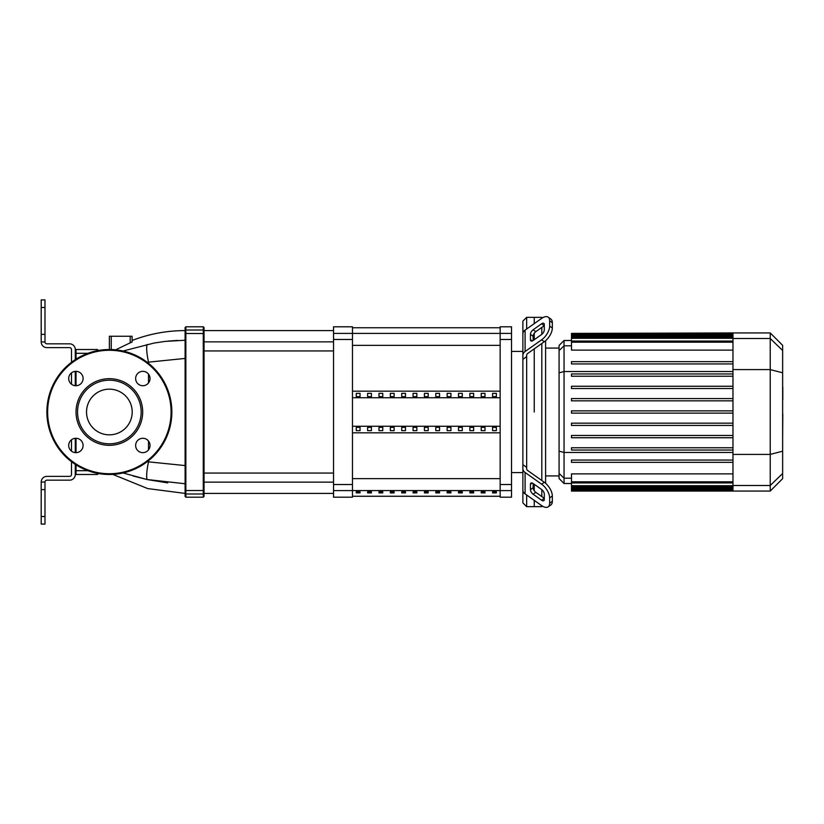 <?xml version="1.0" encoding="UTF-8"?>
<svg xmlns="http://www.w3.org/2000/svg" width="824" height="824" viewBox="0 0 824 824"><rect width="100%" height="100%" fill="white"/><g stroke="black" fill="none" stroke-linecap="round" stroke-linejoin="round"><path stroke-width="1.24" d="M462.285 492.896L462.285 491.804L458.505 491.804L458.505 492.896L462.285 492.896L462.285 491.804M458.505 492.896L458.505 491.804M473.646 492.896L473.646 491.804L469.865 491.804L469.865 492.896L473.646 492.896L473.646 491.804M469.865 492.896L469.865 491.804M382.769 492.896L382.769 491.804L378.978 491.804L378.978 492.896L382.769 492.896L382.769 491.804M378.978 492.896L378.978 491.804M405.49 492.896L405.49 491.804L401.7 491.804L401.7 492.896L405.49 492.896L405.49 491.804M401.7 492.896L401.7 491.804M485.006 492.896L485.006 491.804L481.226 491.804L481.226 492.896L485.006 492.896L485.006 491.804M481.226 492.896L481.226 491.804M450.924 492.896L450.924 491.804L447.144 491.804L447.144 492.896L450.924 492.896L450.924 491.804M447.144 492.896L447.144 491.804M439.563 492.896L439.563 491.804L435.783 491.804L435.783 492.896L439.563 492.896L439.563 491.804M435.783 492.896L435.783 491.804M394.13 492.896L394.13 491.804L390.339 491.804L390.339 492.896L394.13 492.896L394.13 491.804M390.339 492.896L390.339 491.804M416.851 491.804L413.061 491.804L413.061 492.896L416.851 492.896L416.851 491.804L416.851 492.896M413.061 492.896L413.061 491.804M371.408 492.896L371.408 491.804L367.617 491.804L367.617 492.896L371.408 492.896L371.408 491.804M367.617 492.896L367.617 491.804M428.212 491.804L424.422 491.804L424.422 492.896L428.212 492.896L428.212 491.804L428.212 492.896M424.422 492.896L424.422 491.804M360.047 492.896L360.047 491.804L356.256 491.804L356.256 492.896L360.047 492.896L360.047 491.804M356.256 492.896L356.256 491.804M496.367 492.896L496.367 491.804L492.587 491.804L492.587 492.896L496.367 492.896L496.367 491.804M492.587 492.896L492.587 491.804M44.99 489.631L44.99 482.05L41.2 482.05L41.2 489.631L44.99 489.631L44.99 516.514L41.2 516.514L41.2 489.631M41.2 516.514L41.2 524.085L44.99 524.085L44.99 516.514M41.2 299.915L44.99 299.915L41.2 299.915L41.2 307.486L44.99 307.486L44.99 299.915M41.2 334.369L41.2 341.95L44.99 341.95L44.99 334.369L41.2 334.369L41.2 307.486M44.99 307.486L44.99 334.369M71.492 461.697L71.492 474.48A1.895 1.895 0 0 1 69.597 476.375L46.875 476.375A5.675 5.675 0 0 0 41.2 482.05L44.99 482.05A1.895 1.895 0 0 1 46.875 480.165L69.597 480.165A5.675 5.675 0 0 0 75.283 474.48L75.283 464.365M75.283 359.635L75.283 349.52A5.675 5.675 0 0 0 69.597 343.835L46.875 343.835A1.895 1.895 0 0 1 44.99 341.95L41.2 341.95A5.675 5.675 0 0 0 46.875 347.625L69.597 347.625A1.895 1.895 0 0 1 71.492 349.52L71.492 362.303M75.283 452.644L75.283 438.306M75.283 385.694L75.283 371.356M71.492 451.161L71.492 439.779M71.492 384.221L71.492 372.839M132.087 336.264L132.087 342.001L132.087 336.264L109.365 336.264L109.365 349.52L109.365 336.264M131.974 341.97L115.648 349.839M131.449 342.413L132.036 342.063M204.033 330.764L204.033 327.55L203.27 326.798L203.27 330.012A0.762 0.752 0 0 1 204.033 330.764L204.033 493.236A0.762 0.752 180 0 1 203.27 493.988L203.27 497.202L204.033 496.45L204.033 493.236M204.033 490.465L203.27 490.527L203.27 330.012L185.853 330.012L185.853 326.798L185.101 327.55L185.101 496.45L185.853 497.202L185.853 333.473L204.033 333.535M147.208 362.282L185.101 358.43L185.101 340.25L165.356 341.373L154.047 343.052L123.034 351.034M132.087 340.487C149.144 333.916 166.819 330.609 185.101 330.589L185.101 340.25M112.785 474.387L147.712 488.581L185.101 493.411L185.101 483.75L147.125 479.537L133.2 476.025M97.242 350.705L97.242 349.52A0.762 0.762 0 0 1 98.005 350.272L98.005 350.272A0.762 0.762 0 0 0 97.242 349.52A0.762 0.762 0 0 1 98.005 350.272A0.762 0.762 0 0 0 97.242 349.52L76.035 349.52A0.762 0.762 0 0 0 75.283 350.272A0.762 0.762 0 0 1 76.035 349.52A0.762 0.762 0 0 0 75.283 350.272A0.762 0.762 0 0 1 76.035 349.52L76.035 353.3L75.283 353.3M98.005 473.44L98.005 473.728A0.762 0.762 0 0 1 97.242 474.48A0.762 0.762 0 0 0 98.005 473.728A0.762 0.762 0 0 1 97.242 474.48L76.035 474.48A0.762 0.762 0 0 1 75.283 473.728A0.762 0.762 0 0 0 76.035 474.48A0.762 0.762 0 0 1 75.283 473.728A0.762 0.762 0 0 0 76.035 474.48A0.762 0.762 0 0 1 75.283 473.728A0.762 0.762 0 0 0 76.035 474.48L76.035 464.849M185.101 465.57L147.208 461.718M167.797 341.115L177.685 340.415M148.495 363.291L148.495 362.066A18.931 3.44 -102.7 0 1 147.125 344.463M167.736 482.885L147.125 479.537A18.931 3.44 -77.3 0 1 148.495 461.934L148.495 460.709M123.034 472.966L147.125 479.537M204.033 350.942L333.535 350.942M204.033 341.857L333.535 341.857M511.519 351.415L522.88 351.415L522.88 359.346L522.88 355.309A7.571 5.356 -0 0 1 525.094 351.518L541.615 339.838L544.293 341.733L527.772 353.414A3.79 2.678 180 0 0 526.66 355.309A3.79 2.678 180 0 1 527.772 353.414M511.519 490.599L511.519 326.798L500.158 326.798L500.158 497.202L511.519 497.202L511.519 490.599L352.476 490.568L352.476 326.798L333.535 326.798L333.535 497.202L352.476 497.202L352.476 490.599L333.535 490.599M378.978 427.357L382.769 427.357L382.769 430.643L378.978 430.643L378.978 427.357L378.978 430.643M382.769 427.357L382.769 430.643M424.422 393.357L424.422 396.643L424.422 393.357L428.212 393.357L428.212 396.643L424.422 396.643M428.212 393.357L428.212 396.643M492.587 393.357L492.587 396.643L492.587 393.357L496.367 393.357L496.367 396.643L492.587 396.643M496.367 393.357L496.367 396.643M424.422 427.357L428.212 427.357L428.212 430.643L424.422 430.643L424.422 427.357L424.422 430.643M428.212 427.357L428.212 430.643M481.226 393.357L481.226 396.643L481.226 393.357L485.006 393.357L485.006 396.643L481.226 396.643M485.006 393.357L485.006 396.643M492.587 427.357L496.367 427.357L496.367 430.643L492.587 430.643L492.587 427.357L492.587 430.643M496.367 427.357L496.367 430.643M469.865 393.357L469.865 396.643L469.865 393.357L473.646 393.357L473.646 396.643L469.865 396.643M473.646 393.357L473.646 396.643M481.226 427.357L485.006 427.357L485.006 430.643L481.226 430.643L481.226 427.357L481.226 430.643M485.006 427.357L485.006 430.643M458.505 393.357L458.505 396.643L458.505 393.357L462.285 393.357L462.285 396.643L458.505 396.643M462.285 393.357L462.285 396.643M469.865 427.357L473.646 427.357L473.646 430.643L469.865 430.643L469.865 427.357L469.865 430.643M473.646 427.357L473.646 430.643M447.144 393.357L447.144 396.643L447.144 393.357L450.924 393.357L450.924 396.643L447.144 396.643M450.924 393.357L450.924 396.643M458.505 427.357L462.285 427.357L462.285 430.643L458.505 430.643L458.505 427.357L458.505 430.643M462.285 427.357L462.285 430.643M435.783 393.357L435.783 396.643L435.783 393.357L439.563 393.357L439.563 396.643L435.783 396.643M439.563 393.357L439.563 396.643M447.144 427.357L450.924 427.357L450.924 430.643L447.144 430.643L447.144 427.357L447.144 430.643M450.924 427.357L450.924 430.643M367.617 393.357L367.617 396.643L367.617 393.357L371.408 393.357L371.408 396.643L367.617 396.643M371.408 393.357L371.408 396.643M435.783 427.357L439.563 427.357L439.563 430.643L435.783 430.643L435.783 427.357L435.783 430.643M439.563 427.357L439.563 430.643M413.061 393.357L413.061 396.643L413.061 393.357L416.851 393.357L416.851 396.643L413.061 396.643M416.851 393.357L416.851 396.643M367.617 427.357L371.408 427.357L371.408 430.643L367.617 430.643L367.617 427.357L367.617 430.643M371.408 427.357L371.408 430.643M401.7 393.357L401.7 396.643L401.7 393.357L405.49 393.357L405.49 396.643L401.7 396.643M405.49 393.357L405.49 396.643M413.061 427.357L416.851 427.357L416.851 430.643L413.061 430.643L413.061 427.357L413.061 430.643M416.851 427.357L416.851 430.643M356.256 393.357L356.256 396.643L356.256 393.357L360.047 393.357L360.047 396.643L356.256 396.643M360.047 393.357L360.047 396.643M401.7 427.357L405.49 427.357L405.49 430.643L401.7 430.643L401.7 427.357L401.7 430.643M405.49 427.357L405.49 430.643M390.339 393.357L390.339 396.643L390.339 393.357L394.13 393.357L394.13 396.643L390.339 396.643M394.13 393.357L394.13 396.643M356.256 427.357L360.047 427.357L360.047 430.643L356.256 430.643L356.256 427.357L356.256 430.643M360.047 427.357L360.047 430.643M378.978 393.357L378.978 396.643L378.978 393.357L382.769 393.357L382.769 396.643L378.978 396.643M382.769 393.357L382.769 396.643M390.339 427.357L394.13 427.357L394.13 430.643L390.339 430.643L390.339 427.357L390.339 430.643M394.13 427.357L394.13 430.643M352.476 426.266L500.158 426.266M352.476 397.734L500.158 397.734M352.476 391.173L500.158 391.173M352.476 432.827L500.158 432.827M526.66 467.373L526.66 356.627L522.88 359.346L522.88 464.654L526.66 467.373L526.66 468.691A3.79 2.678 0 0 0 527.772 470.586L544.293 482.267L541.615 484.162L525.094 472.482A7.571 5.356 180 0 1 522.88 468.691L522.88 464.654L522.88 472.585L511.519 472.585M526.66 328.992L526.66 317.333L534.24 317.333L534.24 323.636L534.24 317.333L541.811 317.333L541.811 318.28M534.24 412L534.24 348.851L534.24 412M534.24 339.704L534.24 333.287L534.24 339.704M530.45 339.704L530.45 334.348A3.79 1.895 125.3 0 1 533.128 329.775L541.615 323.77A3.79 1.895 125.3 0 1 543.809 323.358A3.79 1.895 125.3 0 1 544.293 324.553L544.293 329.909A3.79 1.895 125.3 0 1 541.615 334.482L533.128 340.487A3.79 1.895 125.3 0 1 530.944 340.899A3.79 1.895 125.3 0 1 530.45 339.704L532.232 340.961M541.615 323.77L544.293 325.665L535.806 331.67A3.79 1.895 -54.7 0 0 533.128 336.243L533.128 340.487M530.45 489.652L530.45 484.296A3.79 1.895 54.7 0 1 530.944 483.101A3.79 1.895 54.7 0 1 533.128 483.513L533.128 487.757A3.79 1.895 -125.3 0 0 535.806 492.33L544.293 498.335L541.615 500.23L533.128 494.225A3.79 1.895 54.7 0 1 530.45 489.652L533.128 487.757M533.128 483.513L541.615 489.518A3.79 1.895 54.7 0 1 544.293 494.091L544.293 499.447A3.79 1.895 54.7 0 1 543.809 500.642A3.79 1.895 54.7 0 1 541.615 500.23M522.88 351.415L522.88 321.113L526.66 317.333M526.66 355.309L526.66 356.627M544.293 341.733A11.361 5.675 -54.7 0 0 552.327 328.014L552.327 322.668A11.361 5.675 -54.7 0 0 550.854 319.063L548.176 317.178A11.361 5.675 125.3 0 0 541.615 318.414L525.094 330.105A7.571 5.356 180 0 0 522.88 333.885L522.88 355.309M552.327 328.014L549.649 326.129A11.361 5.675 125.3 0 1 541.615 339.838M549.649 326.129L549.649 320.773L552.327 322.668M550.854 319.063L548.176 317.178A11.361 5.675 125.3 0 1 549.649 320.773M522.88 468.691L522.88 490.115A7.571 5.356 -0 0 0 525.094 493.895L541.615 505.586A11.361 5.675 54.7 0 0 548.176 506.822L550.854 504.937A11.361 5.675 -125.3 0 0 552.327 501.332L552.327 495.986A11.361 5.675 -125.3 0 0 544.293 482.267M552.327 501.332L549.649 503.227A11.361 5.675 54.7 0 1 548.176 506.822M549.649 503.227L549.649 497.871L552.327 495.986M541.615 484.162A11.361 5.675 54.7 0 1 549.649 497.871M522.88 486.078L522.88 502.887L526.66 506.667L526.66 495.008M541.811 505.72L541.811 506.667L534.24 506.667L534.24 500.364L534.24 506.667L526.66 506.667M534.24 490.713L534.24 484.296L534.24 490.713M541.811 327.427L541.811 334.338M541.811 343.495L541.811 480.505M541.811 489.662L541.811 496.573M545.601 483.297L545.601 340.703M571.495 413.133L732.969 413.133L571.495 413.133L571.495 410.867L732.969 410.867M571.495 425.431L732.969 425.431L571.495 425.431L571.495 423.165L732.969 423.165M571.495 437.74L732.969 437.74L571.495 437.74L571.495 435.463L732.969 435.463M571.495 450.038L732.969 450.038L571.495 450.038L571.495 447.762L732.969 447.762M559.074 473.378L559.074 478.528L564.049 483.492L564.049 340.508L559.074 345.472L559.074 473.378L564.049 478.178L571.495 478.178M732.969 481.813L571.495 481.813L571.495 473.882L732.969 473.882M571.495 462.336L732.969 462.336L571.495 462.336L571.495 460.06L732.969 460.06M770.224 332.937L770.224 491.063L782.646 478.651L782.646 345.349L770.224 332.937L732.969 332.937L732.969 491.063L571.495 491.063L571.495 481.813M732.969 386.26L571.495 386.26L571.495 388.537L732.969 388.537M732.969 398.569L571.495 398.569L571.495 400.835L732.969 400.835M732.969 361.664L571.495 361.664L571.495 363.94L732.969 363.94M732.969 373.962L571.495 373.962L571.495 376.238L732.969 376.238M732.969 350.118L571.495 350.118L571.495 333.401L732.969 333.401M732.969 332.937L571.495 333.401M782.8 387.259L782.8 399.661M782.646 401.494L782.646 408.632M782.646 414.06L782.646 409.425M782.8 414.06L782.646 437.091M109.365 389.165A22.835 22.835 0 0 1 132.201 412A22.835 22.835 0 0 1 109.365 434.835A22.835 22.835 0 0 1 86.53 412A22.835 22.835 0 0 1 109.365 389.165M109.365 474.48A62.48 62.48 0 0 1 46.875 412A62.48 62.48 0 0 1 109.365 349.52A62.48 62.48 0 0 1 171.845 412A62.48 62.48 0 0 1 109.365 474.48A62.48 62.48 0 0 1 46.875 412A62.48 62.48 0 0 1 109.365 349.52M109.365 445.321A33.321 33.321 0 0 1 76.035 412A33.321 33.321 0 0 1 109.365 378.679A33.321 33.321 0 0 1 142.686 412A33.321 33.321 0 0 1 109.365 445.321M109.365 443.806A31.806 31.806 0 0 1 77.549 412A31.806 31.806 0 0 1 109.365 380.194A31.806 31.806 0 0 1 141.172 412A31.806 31.806 0 0 1 109.365 443.806M150.03 378.525A7.2 7.2 0 0 1 142.83 385.725A7.2 7.2 0 0 1 135.641 378.525A7.2 7.2 0 0 1 142.83 371.336A7.2 7.2 0 0 1 150.03 378.525M142.83 452.664A7.2 7.2 0 0 1 135.641 445.475A7.2 7.2 0 0 1 142.83 438.275A7.2 7.2 0 0 1 150.03 445.475A7.2 7.2 0 0 1 142.83 452.664M68.701 445.475A7.2 7.2 0 0 1 75.89 438.275A7.2 7.2 0 0 1 83.09 445.475A7.2 7.2 0 0 1 75.89 452.664A7.2 7.2 0 0 1 68.701 445.475M75.89 371.336A7.2 7.2 0 0 1 83.09 378.525A7.2 7.2 0 0 1 75.89 385.725A7.2 7.2 0 0 1 68.701 378.525A7.2 7.2 0 0 1 75.89 371.336M352.476 478.651L500.158 478.651M500.158 345.349L352.476 345.349M333.535 333.401L511.519 333.401M130.192 336.264L130.192 342.98M111.25 349.551L111.25 336.264M185.853 490.527L203.27 490.527L203.27 493.988L185.853 493.988A0.762 0.752 0 0 1 185.101 493.236M185.101 333.535L185.853 333.473L185.853 330.012A0.762 0.752 0 0 0 185.101 330.764M98.005 473.728A0.762 0.762 0 0 1 97.242 474.48A0.762 0.762 0 0 0 98.005 473.728M97.242 473.295L97.242 474.48M75.283 470.7L87.941 470.7M76.035 452.664L76.035 438.275M76.035 385.725L76.035 371.336M76.035 359.151L76.035 353.3L87.941 353.3M148.495 449.904L148.495 441.036M148.495 382.964L148.495 374.096M511.519 484.522L500.158 484.522M500.158 339.478L511.519 339.478M352.476 484.522L333.535 484.522M333.535 339.478L352.476 339.478M533.128 336.243L530.45 334.348M535.806 331.67L533.128 329.775M532.232 483.039L530.45 484.296M535.806 492.33L533.128 494.225M525.094 351.518L525.094 330.105M525.094 493.895L525.094 472.482M732.969 452.448L564.049 452.448L559.074 451.171M732.969 371.552L564.049 371.552L559.074 372.829M559.074 350.622L564.049 345.822L571.495 345.822M732.969 485.707L571.495 485.707M732.969 489.466L571.495 489.466M732.969 488.066L571.495 488.066M732.969 338.293L571.495 338.293M732.969 342.187L571.495 342.187M732.969 334.534L571.495 334.534M732.969 335.934L571.495 335.934M732.969 338.499L770.224 338.499L782.646 350.499M732.969 369.595L770.224 369.595L782.646 372.798M782.646 473.501L770.224 485.501L732.969 485.501M732.969 454.405L770.224 454.405L782.646 451.202M171.083 412A61.728 61.728 0 0 1 109.365 473.728A61.728 61.728 0 0 1 47.638 412A61.728 61.728 0 0 1 109.365 350.272A61.728 61.728 0 0 1 171.083 412M352.476 496.254L500.158 496.254M352.476 327.746L500.158 327.746M203.27 326.798L185.853 326.798M203.27 497.202L185.853 497.202M204.033 493.411L333.535 493.411M204.033 330.589L333.535 330.589M333.535 473.058L204.033 473.058M333.535 482.143L204.033 482.143M545.601 348.078L559.074 348.078M542.388 506.091L541.811 506.667M542.388 317.909L541.811 317.333M571.495 483.492L564.049 483.492M545.601 475.922L559.074 475.922M732.969 486.84L571.495 486.84M732.969 482.957L571.495 482.957M732.969 490.599L571.495 490.599M732.969 489.199L571.495 489.199M571.495 337.16L732.969 337.16M571.495 341.043L732.969 341.043M571.495 334.802L732.969 334.802M571.495 340.508L564.049 340.508M770.224 491.063L732.969 491.063"/></g></svg>
